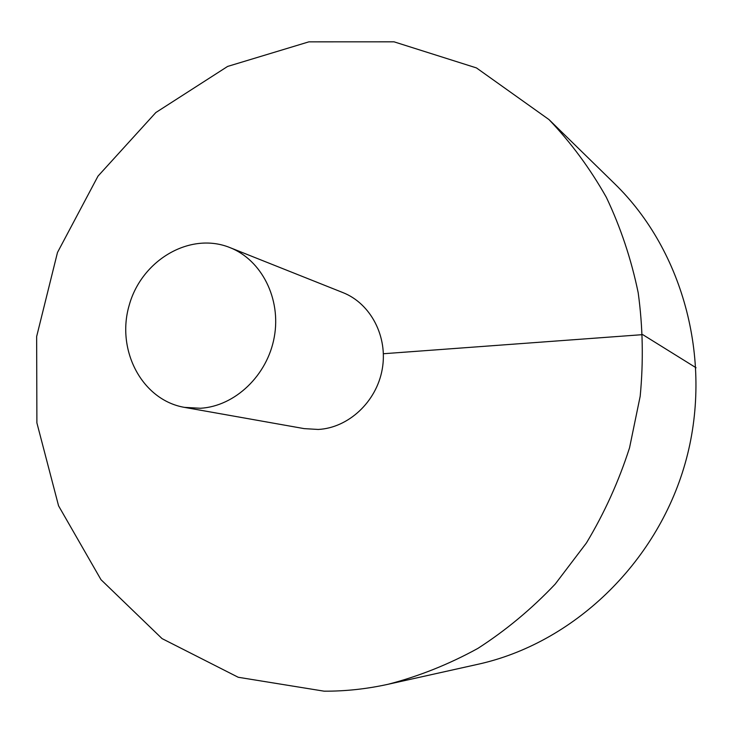 <?xml version="1.0" encoding="UTF-8"?>
<svg xmlns="http://www.w3.org/2000/svg" width="733" height="733" viewBox="0 0 733 733"><rect width="100%" height="100%" fill="white"/><g stroke="black" fill="none" stroke-linecap="round" stroke-linejoin="round"><path stroke-width="1.1" d="M388.188 684.255L477.87 664.3C572.244 643.547 656.356 564.419 685.098 463.568C713.795 362.707 683.981 251.144 614.703 183.781L548.99 119.58L476.45 67.912L394.006 41.818L308.877 41.845L227.624 66.428L155.845 112.534L98.011 176.112L57.486 252.473L36.65 336.529L36.888 422.859L58.576 505.843L100.989 579.684L162.066 638.617L238.207 677.265L324.16 691.182C345.481 691.283 366.821 688.974 388.188 684.255C419.056 676.238 448.944 664.29 477.843 648.421C505.825 630.407 531.608 608.976 555.183 584.119L586.437 542.951C604.423 513.027 618.799 481.297 629.555 447.753L640.175 396.296C643.547 361.378 642.878 326.836 638.177 292.669C631.232 259.125 620.613 227.322 606.31 197.269C590.111 168.553 570.998 142.66 548.99 119.58M184.423 407.365L304.168 428.622L318.241 429.456C348.459 427.898 376.505 401.821 382.223 369.276C388.133 336.768 370.761 303.517 342.907 292.595L229.924 247.589C190.14 231.445 141.625 260.041 129.191 305.267C115.933 350.264 142.101 400.126 184.423 407.365L200.476 408.263C235.009 406.265 267.435 375.415 274.27 337.107C281.335 298.835 261.654 260.004 229.924 247.589M696.057 367.764L642.74 334.633L383.386 353.737"/></g></svg>
